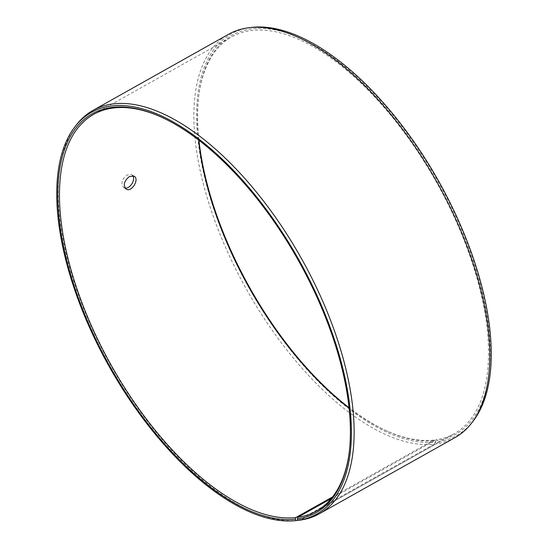 <?xml version="1.0" encoding="UTF-8"?>
<svg xmlns="http://www.w3.org/2000/svg" width="548" height="548" viewBox="0 0 548 548"><rect width="100%" height="100%" fill="white"/><g stroke="black" fill="none" stroke-linecap="round" stroke-linejoin="round"><path stroke-width="0.41" stroke-dasharray="2.74 2.06" d="M332.568 496.933L433.824 440.092L435.242 440.661A228.694 108.072 60.7 0 1 387.895 431.44A228.694 108.072 60.7 0 1 349.049 407.678M433.824 440.092A227.482 107.497 60.7 0 1 386.73 430.92A227.482 107.497 60.7 0 1 349.083 408.048M198.657 140.083A227.482 107.497 60.7 0 1 198.739 96.037A227.482 107.497 60.7 0 1 231.64 36.901A227.482 107.497 60.7 0 1 436.735 182.642A227.482 107.497 60.7 0 1 454.354 433.626A227.482 107.497 60.7 0 1 435.797 439.839L437.222 440.407L437.873 441.832L436.181 443.907L300.516 520.059M198.951 140.309A228.694 108.072 60.7 0 1 198.903 94.777A228.694 108.072 60.7 0 1 414.932 144.556A228.694 108.072 60.7 0 1 437.222 440.407M435.242 440.661L435.872 442.092A230.283 108.819 60.7 0 1 228.824 247.71A230.283 108.819 60.7 0 1 251.888 27.4M473.006 421.289A230.283 108.819 60.7 0 1 437.873 441.832M435.872 442.092L434.174 444.161A231.277 109.292 60.7 0 1 235.846 269.301A231.277 109.292 60.7 0 1 228.619 34.243M455.039 437.592A231.277 109.292 60.7 0 1 436.181 443.907M298.516 520.319A231.277 109.292 60.7 0 1 110.826 365.489A231.277 109.292 60.7 0 1 76.535 124.718M160.687 116.813A227.482 107.497 60.7 0 1 161.27 117.073A227.482 107.497 60.7 0 1 349.261 451.949A227.482 107.497 60.7 0 1 349.179 452.58M331.328 498.488L435.797 439.839M434.174 444.161L298.578 520.278M132.808 175.737L131.78 174.702L127.04 175.011C121.69 179.381 120.56 183.546 123.649 187.505L125.013 188.012M386.73 430.92L387.895 431.44M198.739 96.037L198.903 94.777M161.27 117.073L160.105 116.553M349.261 451.949L349.097 453.217M316.36 511.092L454.354 433.626M93.646 114.361L231.64 36.901M134.178 176.223L131.78 174.702M126.054 189.026L123.649 187.505"/><path stroke-width="0.82" d="M349.083 408.048A227.482 107.497 60.7 0 1 198.657 140.083M349.049 407.678A228.694 108.072 60.7 0 1 198.951 140.309M298.578 520.278L296.016 520.6A230.283 108.819 60.7 0 1 109.134 366.441A230.283 108.819 60.7 0 1 74.994 126.704L76.535 124.718A231.277 109.292 60.7 0 1 92.961 110.401L228.619 34.243A231.277 109.292 60.7 0 1 249.395 27.681L251.888 27.4A230.283 108.819 60.7 0 1 438.818 181.47A230.283 108.819 60.7 0 1 473.006 421.289L471.465 423.268A231.277 109.292 60.7 0 1 455.039 437.592L319.381 513.743A231.277 109.292 60.7 0 1 300.516 520.059L298.016 520.347L297.365 518.922L297.804 517.305L331.328 498.488M249.395 27.681A231.277 109.292 60.7 0 1 437.133 182.422A231.277 109.292 60.7 0 1 471.465 423.268M74.994 126.704A230.283 108.819 60.7 0 1 298.023 258.314A230.283 108.819 60.7 0 1 298.016 520.347M92.961 110.401A231.277 109.292 60.7 0 1 301.469 258.574A231.277 109.292 60.7 0 1 319.381 513.743M296.016 520.6L295.386 519.175A228.694 108.072 60.7 0 1 74.925 288.084A228.694 108.072 60.7 0 1 160.105 116.553A228.694 108.072 60.7 0 1 349.097 453.217A228.694 108.072 60.7 0 1 297.365 518.922M295.386 519.175L295.831 517.559A227.482 107.497 60.7 0 1 100.757 345.562A227.482 107.497 60.7 0 1 93.646 114.361A227.482 107.497 60.7 0 1 160.687 116.813M349.179 452.58A227.482 107.497 60.7 0 1 316.36 511.092A227.482 107.497 60.7 0 1 297.804 517.305M295.831 517.559L332.568 496.933M129.438 176.531L134.178 176.223C139.788 179.23 131.417 192.992 126.054 189.026C122.958 185.073 124.088 180.909 129.438 176.531M125.013 188.012C129.945 189.224 135.801 179.648 132.808 175.737"/></g></svg>

